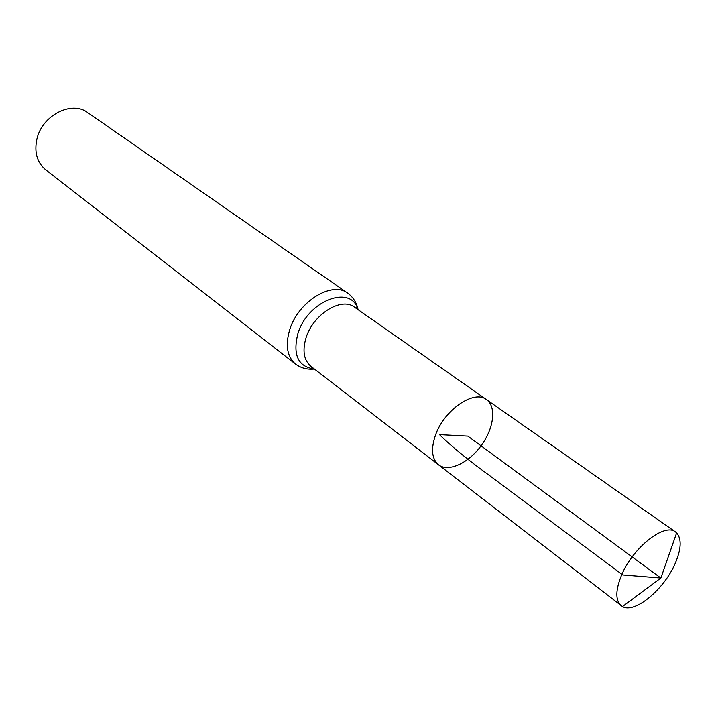 <?xml version="1.0" encoding="UTF-8"?>
<svg xmlns="http://www.w3.org/2000/svg" width="716" height="716" viewBox="0 0 716 716"><rect width="100%" height="100%" fill="white"/><g stroke="black" fill="none" stroke-linecap="round" stroke-linejoin="round"><path stroke-width="1.07" d="M357.821 309.5L356.129 307.629L354.42 307.119L486.45 399.564C474.126 389.423 444.251 409.82 435.543 434.97C430.764 448.941 431.748 458.875 438.496 464.773C448.323 472.462 468.327 463.297 481.045 445.826C493.933 428.472 496.716 406.643 486.45 399.564C474.126 389.423 444.251 409.82 435.543 434.97C430.764 448.941 431.748 458.875 438.496 464.773L622.472 606.55C634.483 613.961 663.866 589.716 675.009 563.85C681.292 549.306 681.838 538.978 676.638 532.883L675.492 531.925C664.681 522.608 633.069 547.427 621.676 574.858C615.42 590.073 615.268 600.366 621.22 605.745M295.627 364.158C287.125 356.81 285.147 345.345 289.694 329.772C298.044 301.642 332.126 280.672 347.797 293.193L87.701 112.573C71.725 100.213 42.038 115.33 36.901 139.056C34.117 152.222 37.035 162.46 45.654 169.764L295.627 364.158C301.114 368.14 307.379 369.769 314.413 369.053M622.472 606.55L660.868 578.036L467.825 436.107L439.481 434.63C451.707 446.632 468.595 460.424 490.129 475.997L622.732 574.948L660.868 578.036L676.638 532.883M354.42 307.119C341.469 296.701 313.143 314.261 306.081 337.666C302.215 350.679 303.817 360.238 310.887 366.324L438.496 464.773M312.292 368.087L313.026 367.979M356.64 308.668L356.514 307.934M358.009 309.634C351.252 284.01 307.576 300.595 297.865 333.71C292.602 354.984 298.098 366.744 314.351 369.009M347.797 293.193C353.23 297.256 356.658 302.743 358.072 309.67M314.172 368.865L311.881 367.809L310.887 366.324M486.45 399.564L675.492 531.925"/></g></svg>
